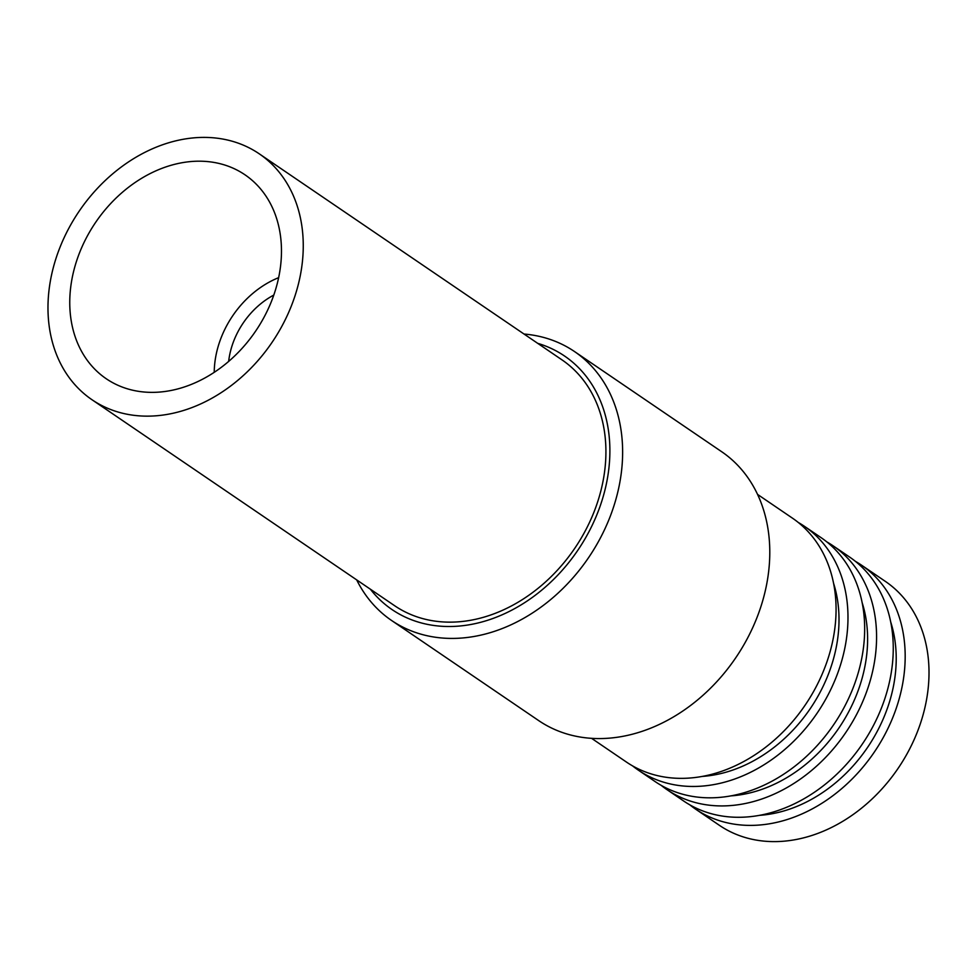 <?xml version="1.0" encoding="UTF-8"?>
<svg xmlns="http://www.w3.org/2000/svg" width="977" height="977" viewBox="0 0 977 977"><rect width="100%" height="100%" fill="white"/><g stroke="black" fill="none" stroke-linecap="round" stroke-linejoin="round"><path stroke-width="1.47" d="M271.276 301.808A123.334 96.723 -55.8 0 0 245.007 174.822A123.334 96.723 -55.8 0 0 79.955 251.748A123.334 96.723 -55.8 0 0 106.224 378.734A123.334 96.723 -55.8 0 0 271.276 301.808M60.269 246.607A148.699 116.617 -55.8 0 0 91.948 399.703A148.699 116.617 -55.8 0 0 290.963 306.949A148.699 116.617 -55.8 0 0 259.284 153.841A148.699 116.617 -55.8 0 0 60.269 246.607M91.948 399.703L394.61 605.703A148.699 116.617 -55.8 0 0 593.625 512.949A148.699 116.617 -55.8 0 0 561.946 359.841L259.284 153.841M273.792 295.078A72.017 56.483 -55.8 0 0 234.138 340.02A72.017 56.483 -55.8 0 0 228.655 361.392M214.232 372.31A88.284 69.233 124.2 0 1 278.653 277.651M537.704 343.342A153.328 120.244 124.2 0 1 597.216 513.89A153.328 120.244 124.2 0 1 370.368 589.204M524.026 334.036A162.622 127.535 124.2 0 1 542.858 337.236A162.622 127.535 124.2 0 1 574.549 351.573A162.622 127.535 124.2 0 1 609.184 519.019A162.622 127.535 124.2 0 1 423.236 634.794A162.622 127.535 124.2 0 1 391.545 620.456A162.622 127.535 124.2 0 1 356.69 579.898M574.549 351.573L721.71 451.74A162.622 127.535 124.2 0 1 747.075 639.043A162.622 127.535 124.2 0 1 570.397 734.948A162.622 127.535 124.2 0 1 538.706 720.611L391.545 620.456M757.578 494.423L792.457 518.152A147.527 115.701 124.2 0 1 815.465 688.064A147.527 115.701 124.2 0 1 655.188 775.066A147.527 115.701 124.2 0 1 626.44 762.06L591.573 738.331M798.246 522.439A147.527 115.701 124.2 0 1 804.364 526.261A147.527 115.701 124.2 0 1 827.385 696.174A147.527 115.701 124.2 0 1 667.108 783.175A147.527 115.701 124.2 0 1 638.36 770.169A147.527 115.701 124.2 0 1 632.559 765.883M804.364 526.261L821.046 537.619A147.527 115.701 124.2 0 1 844.067 707.531A147.527 115.701 124.2 0 1 683.79 794.533A147.527 115.701 124.2 0 1 655.042 781.527L638.36 770.169M826.847 541.905A147.527 115.701 124.2 0 1 832.966 545.728A147.527 115.701 124.2 0 1 855.974 715.64A147.527 115.701 124.2 0 1 695.709 802.642A147.527 115.701 124.2 0 1 666.961 789.636A147.527 115.701 124.2 0 1 661.16 785.349M832.966 545.728L849.648 557.085A147.527 115.701 124.2 0 1 872.656 726.998A147.527 115.701 124.2 0 1 712.392 814A147.527 115.701 124.2 0 1 683.644 800.993L666.961 789.636M689.762 804.804A147.527 115.701 -55.8 0 0 695.551 809.103A147.527 115.701 -55.8 0 0 724.311 822.109A147.527 115.701 -55.8 0 0 884.576 735.107A147.527 115.701 -55.8 0 0 861.567 565.194A147.527 115.701 -55.8 0 0 855.449 561.372M861.567 565.194L885.394 581.413A147.527 115.701 124.2 0 1 916.817 733.3A147.527 115.701 124.2 0 1 748.138 838.327A147.527 115.701 124.2 0 1 719.39 825.321L695.551 809.103M890.792 622.264A137.073 107.494 124.2 0 1 759.361 815.355M862.19 602.797A137.073 107.494 124.2 0 1 730.772 795.889M833.589 583.33A137.073 107.494 124.2 0 1 702.17 776.422"/></g></svg>
